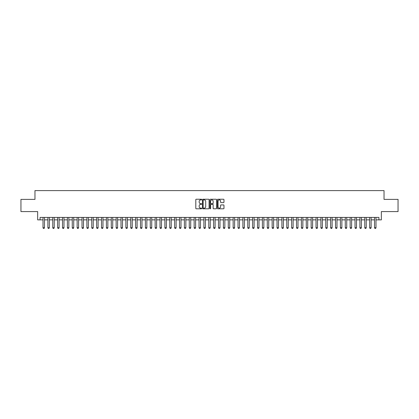 <?xml version="1.0" encoding="UTF-8"?>
<svg xmlns="http://www.w3.org/2000/svg" width="419" height="419" viewBox="0 0 419 419"><rect width="100%" height="100%" fill="white"/><g stroke="black" fill="none" stroke-linecap="round" stroke-linejoin="round"><path stroke-width="0.63" d="M201.701 199.564A0.335 0.335 0 0 0 201.366 199.229L196.281 199.229A0.477 0.477 0 0 0 195.804 199.711L195.804 208.322A0.477 0.477 0 0 0 196.281 208.798L201.366 208.798A0.335 0.335 0 0 0 201.701 208.468A0.335 0.335 0 0 0 201.366 208.133L200.706 208.133A1.529 1.529 0 0 1 199.177 206.598L199.177 205.881A1.529 1.529 0 0 1 200.706 204.352L201.366 204.352A0.335 0.335 0 0 0 201.701 204.016A0.335 0.335 0 0 0 201.366 203.681L200.706 203.681A1.529 1.529 0 0 1 199.177 202.147L199.177 201.429A1.529 1.529 0 0 1 200.706 199.9L201.366 199.9A0.335 0.335 0 0 0 201.701 199.564M223.484 202.602A0.477 0.477 0 0 0 223.966 202.126L223.966 199.711A0.477 0.477 0 0 0 223.484 199.229L217.838 199.229A0.477 0.477 0 0 0 217.361 199.711L217.361 208.322A0.477 0.477 0 0 0 217.838 208.798L223.484 208.798A0.477 0.477 0 0 0 223.966 208.322L223.966 205.404A0.477 0.477 0 0 0 223.484 204.922L221.07 204.922A0.477 0.477 0 0 0 220.588 205.404L220.588 206.85A1.278 1.278 0 0 1 219.31 208.133A1.278 1.278 0 0 1 218.032 206.85L218.032 201.178A1.278 1.278 0 0 1 219.31 199.9A1.278 1.278 0 0 1 220.588 201.178L220.588 202.126A0.477 0.477 0 0 0 221.07 202.602L223.484 202.602M40.088 219.86L40.088 217.424L378.912 217.424L378.912 219.86L381.353 219.86L381.353 211.574L398.05 211.574L398.05 199.386L384.034 199.386L384.034 190.608L34.966 190.608L34.966 199.386L20.95 199.386L20.95 211.574L37.647 211.574L37.647 219.86L43.01 219.86M209.081 199.711A0.477 0.477 0 0 0 208.604 199.229L202.958 199.229A0.477 0.477 0 0 0 202.477 199.711L202.477 208.322A0.477 0.477 0 0 0 202.958 208.798L208.604 208.798A0.477 0.477 0 0 0 209.081 208.322L209.081 199.711M210.396 199.229L216.042 199.229A0.477 0.477 0 0 1 216.523 199.711L216.523 208.322A0.477 0.477 0 0 1 216.042 208.798L213.627 208.798A0.477 0.477 0 0 1 213.151 208.322L213.151 204.828A0.477 0.477 0 0 0 212.669 204.352L211.066 204.352A0.477 0.477 0 0 0 210.589 204.828L210.589 208.468A0.335 0.335 0 0 1 210.254 208.798A0.335 0.335 0 0 1 209.919 208.468L209.919 199.711A0.477 0.477 0 0 1 210.396 199.229M44.472 219.86L47.886 219.86M49.348 219.86L52.763 219.86M54.224 219.86L57.639 219.86M59.1 219.86L62.51 219.86M63.976 219.86L67.386 219.86M68.847 219.86L72.262 219.86M73.723 219.86L77.138 219.86M78.599 219.86L82.014 219.86M83.475 219.86L86.89 219.86M88.351 219.86L91.761 219.86M93.228 219.86L96.637 219.86M98.098 219.86L101.513 219.86M102.974 219.86L106.389 219.86M107.851 219.86L111.265 219.86M112.727 219.86L116.142 219.86M117.603 219.86L121.012 219.86M122.479 219.86L125.889 219.86M127.35 219.86L130.765 219.86M132.226 219.86L135.641 219.86M137.102 219.86L140.517 219.86M141.978 219.86L145.393 219.86M146.854 219.86L150.264 219.86M151.73 219.86L155.14 219.86M156.601 219.86L160.016 219.86M161.477 219.86L164.892 219.86M166.353 219.86L169.768 219.86M171.23 219.86L174.644 219.86M176.106 219.86L179.515 219.86M180.982 219.86L184.391 219.86M185.853 219.86L189.268 219.86M190.729 219.86L194.144 219.86M195.605 219.86L199.02 219.86M200.481 219.86L203.896 219.86M205.357 219.86L208.767 219.86M210.233 219.86L213.643 219.86M215.104 219.86L218.519 219.86M219.98 219.86L223.395 219.86M224.856 219.86L228.271 219.86M229.732 219.86L233.147 219.86M234.609 219.86L238.018 219.86M239.485 219.86L242.894 219.86M244.356 219.86L247.77 219.86M249.232 219.86L252.647 219.86M254.108 219.86L257.523 219.86M258.984 219.86L262.399 219.86M263.86 219.86L267.27 219.86M268.736 219.86L272.146 219.86M273.607 219.86L277.022 219.86M278.483 219.86L281.898 219.86M283.359 219.86L286.774 219.86M288.235 219.86L291.65 219.86M293.111 219.86L296.521 219.86M297.988 219.86L301.397 219.86M302.858 219.86L306.273 219.86M307.735 219.86L311.149 219.86M312.611 219.86L316.026 219.86M317.487 219.86L320.902 219.86M322.363 219.86L325.773 219.86M327.239 219.86L330.649 219.86M332.11 219.86L335.525 219.86M336.986 219.86L340.401 219.86M341.862 219.86L345.277 219.86M346.738 219.86L350.153 219.86M351.614 219.86L355.024 219.86M356.49 219.86L359.9 219.86M361.361 219.86L364.776 219.86M366.237 219.86L369.652 219.86M371.114 219.86L374.528 219.86M375.99 219.86L378.912 219.86M203.482 199.9A0.335 0.335 0 0 0 203.147 200.235L203.147 207.798A0.335 0.335 0 0 0 203.482 208.133L204.179 208.133A1.529 1.529 0 0 0 205.708 206.598L205.708 201.429A1.529 1.529 0 0 0 204.179 199.9L203.482 199.9M213.151 201.204A1.278 1.278 0 0 0 211.867 199.926A1.278 1.278 0 0 0 210.589 201.204L210.589 203.199A0.477 0.477 0 0 0 211.066 203.681L212.669 203.681A0.477 0.477 0 0 0 213.151 203.199L213.151 201.204M44.472 217.424L44.472 227.758L44.105 228.392L43.377 228.392L43.01 227.758L43.01 217.424M43.01 227.758L44.472 227.758M49.348 217.424L49.348 227.758L48.981 228.392L48.253 228.392L47.886 227.758L47.886 217.424M47.886 227.758L49.348 227.758M54.224 217.424L54.224 227.758L53.857 228.392L53.129 228.392L52.763 227.758L52.763 217.424M52.763 227.758L54.224 227.758M59.1 217.424L59.1 227.758L58.733 228.392L58 228.392L57.639 227.758L57.639 217.424M57.639 227.758L59.1 227.758M63.976 217.424L63.976 227.758L63.609 228.392L62.876 228.392L62.51 227.758L62.51 217.424M62.51 227.758L63.976 227.758M68.847 217.424L68.847 227.758L68.486 228.392L67.752 228.392L67.386 227.758L67.386 217.424M67.386 227.758L68.847 227.758M73.723 217.424L73.723 227.758L73.356 228.392L72.628 228.392L72.262 227.758L72.262 217.424M72.262 227.758L73.723 227.758M78.599 217.424L78.599 227.758L78.233 228.392L77.505 228.392L77.138 227.758L77.138 217.424M77.138 227.758L78.599 227.758M83.475 217.424L83.475 227.758L83.109 228.392L82.381 228.392L82.014 227.758L82.014 217.424M82.014 227.758L83.475 227.758M88.351 217.424L88.351 227.758L87.985 228.392L87.252 228.392L86.89 227.758L86.89 217.424M86.89 227.758L88.351 227.758M93.228 217.424L93.228 227.758L92.861 228.392L92.128 228.392L91.761 227.758L91.761 217.424M91.761 227.758L93.228 227.758M98.098 217.424L98.098 227.758L97.737 228.392L97.004 228.392L96.637 227.758L96.637 217.424M96.637 227.758L98.098 227.758M102.974 217.424L102.974 227.758L102.608 228.392L101.88 228.392L101.513 227.758L101.513 217.424M101.513 227.758L102.974 227.758M107.851 217.424L107.851 227.758L107.484 228.392L106.756 228.392L106.389 227.758L106.389 217.424M106.389 227.758L107.851 227.758M112.727 217.424L112.727 227.758L112.36 228.392L111.632 228.392L111.265 227.758L111.265 217.424M111.265 227.758L112.727 227.758M117.603 217.424L117.603 227.758L117.236 228.392L116.503 228.392L116.142 227.758L116.142 217.424M116.142 227.758L117.603 227.758M122.479 217.424L122.479 227.758L122.112 228.392L121.379 228.392L121.012 227.758L121.012 217.424M121.012 227.758L122.479 227.758M127.35 217.424L127.35 227.758L126.988 228.392L126.255 228.392L125.889 227.758L125.889 217.424M125.889 227.758L127.35 227.758M132.226 217.424L132.226 227.758L131.859 228.392L131.131 228.392L130.765 227.758L130.765 217.424M130.765 227.758L132.226 227.758M137.102 217.424L137.102 227.758L136.735 228.392L136.007 228.392L135.641 227.758L135.641 217.424M135.641 227.758L137.102 227.758M141.978 217.424L141.978 227.758L141.612 228.392L140.884 228.392L140.517 227.758L140.517 217.424M140.517 227.758L141.978 227.758M146.854 217.424L146.854 227.758L146.488 228.392L145.754 228.392L145.393 227.758L145.393 217.424M145.393 227.758L146.854 227.758M151.73 217.424L151.73 227.758L151.364 228.392L150.631 228.392L150.264 227.758L150.264 217.424M150.264 227.758L151.73 227.758M156.601 217.424L156.601 227.758L156.24 228.392L155.507 228.392L155.14 227.758L155.14 217.424M155.14 227.758L156.601 227.758M161.477 217.424L161.477 227.758L161.111 228.392L160.383 228.392L160.016 227.758L160.016 217.424M160.016 227.758L161.477 227.758M166.353 217.424L166.353 227.758L165.987 228.392L165.259 228.392L164.892 227.758L164.892 217.424M164.892 227.758L166.353 227.758M171.23 217.424L171.23 227.758L170.863 228.392L170.135 228.392L169.768 227.758L169.768 217.424M169.768 227.758L171.23 227.758M176.106 217.424L176.106 227.758L175.739 228.392L175.006 228.392L174.644 227.758L174.644 217.424M174.644 227.758L176.106 227.758M180.982 217.424L180.982 227.758L180.615 228.392L179.882 228.392L179.515 227.758L179.515 217.424M179.515 227.758L180.982 227.758M185.853 217.424L185.853 227.758L185.491 228.392L184.758 228.392L184.391 227.758L184.391 217.424M184.391 227.758L185.853 227.758M190.729 217.424L190.729 227.758L190.362 228.392L189.634 228.392L189.268 227.758L189.268 217.424M189.268 227.758L190.729 227.758M195.605 217.424L195.605 227.758L195.238 228.392L194.51 228.392L194.144 227.758L194.144 217.424M194.144 227.758L195.605 227.758M200.481 217.424L200.481 227.758L200.114 228.392L199.386 228.392L199.02 227.758L199.02 217.424M199.02 227.758L200.481 227.758M205.357 217.424L205.357 227.758L204.991 228.392L204.257 228.392L203.896 227.758L203.896 217.424M203.896 227.758L205.357 227.758M210.233 217.424L210.233 227.758L209.867 228.392L209.133 228.392L208.767 227.758L208.767 217.424M208.767 227.758L210.233 227.758M215.104 217.424L215.104 227.758L214.743 228.392L214.009 228.392L213.643 227.758L213.643 217.424M213.643 227.758L215.104 227.758M219.98 217.424L219.98 227.758L219.614 228.392L218.886 228.392L218.519 227.758L218.519 217.424M218.519 227.758L219.98 227.758M224.856 217.424L224.856 227.758L224.49 228.392L223.762 228.392L223.395 227.758L223.395 217.424M223.395 227.758L224.856 227.758M229.732 217.424L229.732 227.758L229.366 228.392L228.638 228.392L228.271 227.758L228.271 217.424M228.271 227.758L229.732 227.758M234.609 217.424L234.609 227.758L234.242 228.392L233.509 228.392L233.147 227.758L233.147 217.424M233.147 227.758L234.609 227.758M239.485 217.424L239.485 227.758L239.118 228.392L238.385 228.392L238.018 227.758L238.018 217.424M238.018 227.758L239.485 227.758M244.356 217.424L244.356 227.758L243.994 228.392L243.261 228.392L242.894 227.758L242.894 217.424M242.894 227.758L244.356 227.758M249.232 217.424L249.232 227.758L248.865 228.392L248.137 228.392L247.77 227.758L247.77 217.424M247.77 227.758L249.232 227.758M254.108 217.424L254.108 227.758L253.741 228.392L253.013 228.392L252.647 227.758L252.647 217.424M252.647 227.758L254.108 227.758M258.984 217.424L258.984 227.758L258.617 228.392L257.889 228.392L257.523 227.758L257.523 217.424M257.523 227.758L258.984 227.758M263.86 217.424L263.86 227.758L263.493 228.392L262.76 228.392L262.399 227.758L262.399 217.424M262.399 227.758L263.86 227.758M268.736 217.424L268.736 227.758L268.37 228.392L267.636 228.392L267.27 227.758L267.27 217.424M267.27 227.758L268.736 227.758M273.607 217.424L273.607 227.758L273.246 228.392L272.512 228.392L272.146 227.758L272.146 217.424M272.146 227.758L273.607 227.758M278.483 217.424L278.483 227.758L278.116 228.392L277.388 228.392L277.022 227.758L277.022 217.424M277.022 227.758L278.483 227.758M283.359 217.424L283.359 227.758L282.993 228.392L282.265 228.392L281.898 227.758L281.898 217.424M281.898 227.758L283.359 227.758M288.235 217.424L288.235 227.758L287.869 228.392L287.141 228.392L286.774 227.758L286.774 217.424M286.774 227.758L288.235 227.758M293.111 217.424L293.111 227.758L292.745 228.392L292.012 228.392L291.65 227.758L291.65 217.424M291.65 227.758L293.111 227.758M297.988 217.424L297.988 227.758L297.621 228.392L296.888 228.392L296.521 227.758L296.521 217.424M296.521 227.758L297.988 227.758M302.858 217.424L302.858 227.758L302.497 228.392L301.764 228.392L301.397 227.758L301.397 217.424M301.397 227.758L302.858 227.758M307.735 217.424L307.735 227.758L307.368 228.392L306.64 228.392L306.273 227.758L306.273 217.424M306.273 227.758L307.735 227.758M312.611 217.424L312.611 227.758L312.244 228.392L311.516 228.392L311.149 227.758L311.149 217.424M311.149 227.758L312.611 227.758M317.487 217.424L317.487 227.758L317.12 228.392L316.392 228.392L316.026 227.758L316.026 217.424M316.026 227.758L317.487 227.758M322.363 217.424L322.363 227.758L321.996 228.392L321.263 228.392L320.902 227.758L320.902 217.424M320.902 227.758L322.363 227.758M327.239 217.424L327.239 227.758L326.872 228.392L326.139 228.392L325.773 227.758L325.773 217.424M325.773 227.758L327.239 227.758M332.11 217.424L332.11 227.758L331.748 228.392L331.015 228.392L330.649 227.758L330.649 217.424M330.649 227.758L332.11 227.758M336.986 217.424L336.986 227.758L336.619 228.392L335.891 228.392L335.525 227.758L335.525 217.424M335.525 227.758L336.986 227.758M341.862 217.424L341.862 227.758L341.495 228.392L340.767 228.392L340.401 227.758L340.401 217.424M340.401 227.758L341.862 227.758M346.738 217.424L346.738 227.758L346.372 228.392L345.644 228.392L345.277 227.758L345.277 217.424M345.277 227.758L346.738 227.758M351.614 217.424L351.614 227.758L351.248 228.392L350.514 228.392L350.153 227.758L350.153 217.424M350.153 227.758L351.614 227.758M356.49 217.424L356.49 227.758L356.124 228.392L355.391 228.392L355.024 227.758L355.024 217.424M355.024 227.758L356.49 227.758M361.361 217.424L361.361 227.758L361 228.392L360.267 228.392L359.9 227.758L359.9 217.424M359.9 227.758L361.361 227.758M366.237 217.424L366.237 227.758L365.871 228.392L365.143 228.392L364.776 227.758L364.776 217.424M364.776 227.758L366.237 227.758M371.114 217.424L371.114 227.758L370.747 228.392L370.019 228.392L369.652 227.758L369.652 217.424M369.652 227.758L371.114 227.758M375.99 217.424L375.99 227.758L375.623 228.392L374.895 228.392L374.528 227.758L374.528 217.424M374.528 227.758L375.99 227.758"/></g></svg>
